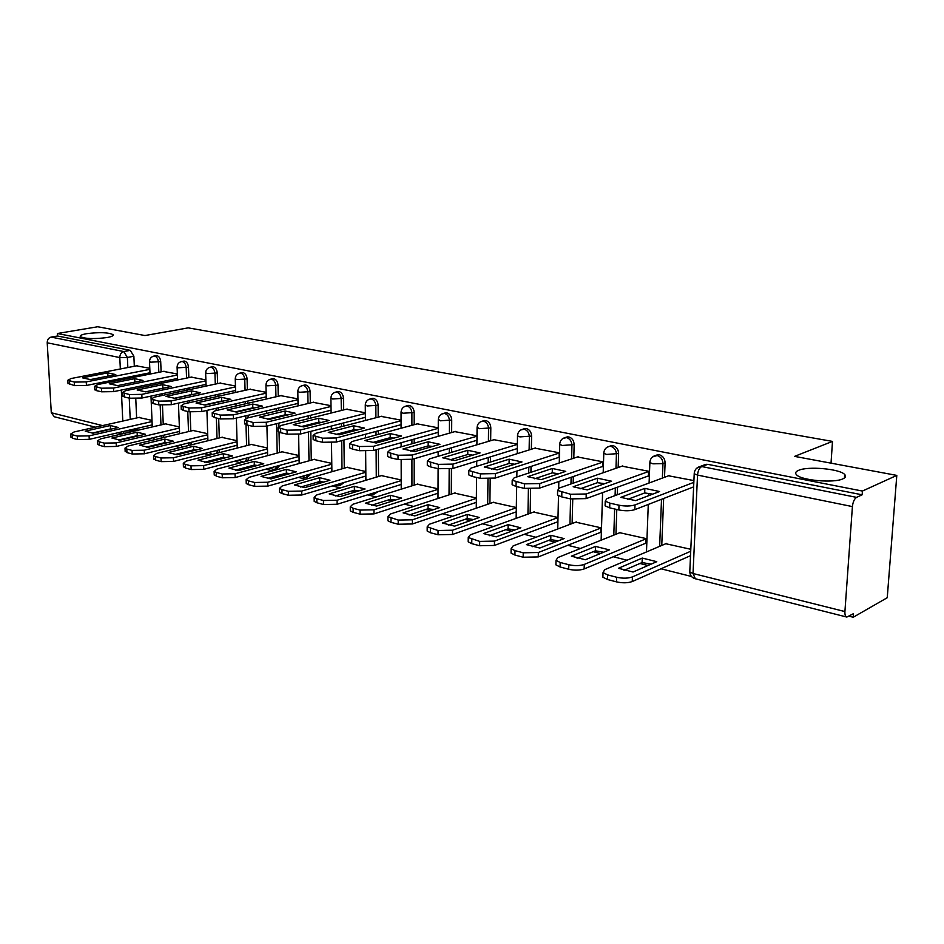 <?xml version="1.0" encoding="UTF-8"?>
<svg xmlns="http://www.w3.org/2000/svg" width="944" height="944" viewBox="0 0 944 944"><rect width="100%" height="100%" fill="white"/><g stroke="black" fill="none" stroke-linecap="round" stroke-linejoin="round"><path stroke-width="1.42" d="M106.955 337.563C93.94 339.179 85.066 338.861 80.323 336.607C79.733 335.521 81.845 334.542 86.683 333.669C99.604 332.087 108.407 332.418 113.115 334.66C113.74 335.71 111.687 336.678 106.955 337.563M842.898 478.844C833.894 483.352 801.126 480.425 796.535 474.797C794.919 473.097 795.603 471.611 798.589 470.348C807.852 466.029 839.676 468.826 844.668 474.466C846.284 476.118 845.694 477.57 842.898 478.844M161.117 371.842L160.704 361.635C160.362 358.378 159.123 356.372 156.987 355.64L155.843 355.711M188.859 377.624L188.481 367.204C188.139 363.888 186.865 361.859 184.67 361.092L183.431 361.186M217.592 383.618L217.25 372.986C216.919 369.611 215.61 367.535 213.332 366.756L211.999 366.85M247.375 389.825L247.08 378.969C246.75 375.535 245.405 373.423 243.045 372.62L241.605 372.738M278.256 396.268L278.008 385.176C277.689 381.683 276.309 379.523 273.854 378.697L272.297 378.839M310.305 402.97L310.116 391.618C309.809 388.067 308.369 385.86 305.832 385.01L304.157 385.176M343.604 409.92L343.463 398.309C343.156 394.686 341.681 392.444 339.049 391.571L337.22 391.76M378.202 417.154L378.131 405.271C377.824 401.578 376.314 399.288 373.564 398.38L371.582 398.604M414.18 424.682L414.18 412.504C413.897 408.74 412.327 406.404 409.472 405.472L407.312 405.731M451.645 432.529L451.716 420.033C451.433 416.21 449.816 413.802 446.842 412.847L444.482 413.153M490.656 440.718L490.821 427.892C490.55 423.974 488.874 421.52 485.782 420.528L483.198 420.894M531.342 449.25L531.59 436.069C531.342 432.081 529.608 429.567 526.386 428.541L523.542 428.977M573.799 458.182L574.153 444.612C573.917 440.541 572.111 437.969 568.76 436.907L565.621 437.426M618.155 467.516L618.615 453.533C618.391 449.379 616.526 446.748 613.01 445.639L610.827 446.359C614.343 447.468 616.208 450.099 616.432 454.276L615.972 468.271M664.517 477.298L665.107 462.867C664.895 458.619 662.959 455.917 659.29 454.772L655.537 455.468M134.968 436.175L136.007 436.435M146.922 439.184L151.665 440.388M162.663 443.161L163.996 443.491M175.041 446.276L180.245 447.586M191.361 450.394L193.024 450.807M204.211 453.627L209.875 455.055M221.132 457.899L223.126 458.406M234.454 461.25L240.626 462.808M252.024 465.687L254.396 466.277M265.854 469.168L272.556 470.855M284.097 473.77L286.87 474.466M298.469 477.393L305.75 479.233M317.432 482.172L320.63 482.974M332.371 485.936L340.265 487.93M352.1 490.915L355.758 491.836M367.653 494.833L376.208 496.992M388.185 500.013L392.326 501.052M404.374 504.096L413.637 506.432M425.768 509.489L430.452 510.669M442.653 513.737L452.672 516.274M464.955 519.365L470.218 520.687M482.561 523.802L493.405 526.54M505.842 529.678L511.719 531.153M524.227 534.304L535.956 537.266M548.558 540.44L555.107 542.092M567.769 545.278L580.442 548.476M593.198 551.697L600.478 553.526M613.305 556.759L627.017 560.217M639.926 563.474L647.997 565.503M660.977 568.784L691.492 576.477M849.034 616.184L853.234 617.246L853.494 613.647L846.851 617.057C845.423 616.68 844.774 614.839 844.915 611.559L852.408 506.586L697.533 475.092L693.026 573.504L844.915 611.559M896.8 475.398L862.415 491.057L57.395 333.515L97.716 326.754L144.963 335.545L188.21 327.863L832.49 441.403L794.577 456.377L896.8 475.398L887.242 597.717L853.234 617.246M95.497 427.172L54.351 416.776L51.295 412.752L47.212 342.802C47.283 339.734 48.581 337.822 51.094 337.091L57.537 336.005L130.26 350.354L133.871 356.242L134.319 366.26M134.744 375.818L134.803 377.116M135.252 387.182L135.322 388.704M135.771 398.675L136.632 417.968M137.104 428.364L137.14 429.178L130.744 430.653L130.685 431.915M57.537 336.005L57.395 333.515M696.578 468.318L700.2 466.466L701.758 466.56L856.574 497.37L862.143 494.809L862.415 491.057M856.574 497.37C854.344 498.833 852.951 501.901 852.408 506.586M693.911 480.59L668.576 475.8M690.796 549.278L665.78 543.732M645.248 543.414L645.897 543.567L646.085 538.576L619.783 532.711M647.702 476.189L648.434 476.342L648.634 471.245L622.013 466.171M600.136 532.51L600.785 532.664L600.939 527.779L575.769 522.162M602.048 466.655L602.791 466.808L602.945 461.817L577.48 456.967M556.96 522.079L557.609 522.233L557.727 517.442L533.62 512.073M558.364 457.533L559.108 457.687L559.226 452.79L534.847 448.152M517.371 444.152L494.007 439.715M516.321 507.53L493.216 502.385M476.991 435.821L454.843 431.62M476.366 497.972L454.453 493.098M438.252 427.833L417.248 423.856M438.028 488.803L417.224 484.189M401.07 420.151L381.14 416.398M401.212 479.989L381.459 475.623M365.352 412.788L346.413 409.224M365.824 471.528L347.062 467.374M331.002 405.696L313.019 402.321M331.781 463.374L313.951 459.445M297.95 398.875L280.852 395.678M299.012 455.539L282.067 451.81M266.114 392.303L249.877 389.27M267.447 447.987L251.34 444.447M235.445 385.978L219.999 383.099M237.027 440.706L221.698 437.343M205.875 379.877L191.172 377.152M207.68 433.685L193.095 430.499M177.342 373.989L163.359 371.393M179.36 426.912L165.471 423.88M161.518 381.777L161.577 383.264M162.002 393.766L162.073 395.501M162.474 405.318L163.253 424.399M163.69 435.208L161.448 436.281L161.282 438.087M189.225 387.96L189.296 389.671M189.685 400.622L189.756 402.604M190.098 411.973L190.794 431.042M191.195 442.311L188.93 443.102L188.588 445.533M217.934 394.391L217.993 396.338M218.359 407.784L218.43 410.038M218.689 418.546L219.303 437.933M247.67 401.082L247.729 403.3M248.06 415.277L248.119 417.838M248.319 425.319L248.862 445.084M278.515 408.044L278.574 410.557M278.704 416.41L278.716 417.142M278.846 423.124L278.917 426.204M279.046 432.175L279.495 452.495M310.517 415.301L310.564 418.145M310.67 424.198L310.682 425.154M310.788 431.361L311.272 460.188M343.746 422.877L343.781 426.074M343.864 432.364L343.876 433.567M343.946 440.01L344.277 468.177M378.284 430.794L378.296 434.405M378.343 440.931L378.343 442.417M378.391 449.12L378.556 476.484M414.18 439.066L414.192 443.149M414.192 449.934L414.192 451.539M414.192 458.737L414.192 485.133M451.551 447.751L451.527 452.353M451.48 459.421L451.48 460.129M451.433 468.826L451.279 494.137M490.467 456.849L490.396 462.053M490.196 478.927L489.901 503.53M531.024 466.43L530.917 472.319M530.599 489.098L530.15 513.324M573.338 476.519L573.161 483.198M572.748 499.317L572.123 523.542M617.506 487.187L617.258 494.786M616.774 509.465L615.96 534.245M663.656 498.479L661.756 545.443M831.027 463.162L832.49 441.403M149.801 368.302L136.479 365.847M515.589 512.073L516.25 512.238M152.008 420.363L138.78 417.484M163.56 437.544L163.713 435.75M190.853 444.966L191.207 442.547M218.961 452.731L219.681 449.698M247.599 460.955L249.169 457.38M275.495 469.404L276.793 469.05L279.719 465.38M307.189 477.298L311.355 473.735M340.111 485.487L344.135 482.455M374.32 493.983L378.06 491.623M409.885 502.822L413.047 501.288M137.092 430.44L137.14 429.178M862.143 494.809L707.74 464.33L703.469 465.25M516.545 448.801L517.288 448.955M401.058 424.682L336.347 442.052L322.577 442.276L315.886 440.742L313.184 439.538L313.172 438.677M644.858 488.367L659.549 491.529L635.619 500.627L620.81 497.346L644.858 488.367L644.681 492.945L652.705 494.137M644.681 492.945L627.536 499.411M693.628 486.88L634.828 509.642C630.356 511.011 625.034 511.117 618.851 509.949L609.682 507.848L605.092 505.842L605.139 504.202M669.331 475.516L606.898 498.621L605.234 501.146L609.824 503.14L619.004 505.205C625.199 506.373 630.533 506.267 634.993 504.91L634.828 509.642M693.828 482.36L634.993 504.91M642.25 558.069L618.438 568.276L633.058 572.029L656.764 561.68L642.25 558.069L642.085 562.541L624.008 570.353M666.452 543.449L604.667 569.716L603.027 572.595L607.558 574.872L616.609 577.232C622.721 578.566 627.996 578.46 632.421 576.914L690.713 551.249M651.065 564.17L642.085 562.541M690.512 555.674L632.256 581.539C627.831 583.085 622.568 583.203 616.456 581.858L607.405 579.474L602.886 577.185L602.945 575.321M597.54 478.195L611.57 481.216L587.286 489.901L573.161 486.762L597.54 478.195L597.41 482.679L604.608 483.706M597.41 482.679L580.029 488.85M648.457 475.918L586.106 498.609L570.483 498.892L561.751 496.898L557.515 495.045L557.55 493.547M622.769 465.911L559.45 487.977L557.621 490.443L570.601 494.267L586.236 493.983L586.106 498.609M648.622 471.493L586.236 493.983M552.346 468.484L565.751 471.363L541.172 479.658L527.684 476.673L552.346 468.484L552.252 472.861L558.683 473.746M552.252 472.861L534.682 478.761M602.803 466.395L539.649 488.095L524.368 488.367L516.038 486.467L512.132 484.744L512.144 483.375M578.235 456.719L514.173 477.829L512.203 480.248L524.451 483.835L539.744 483.564L539.649 488.095M602.933 462.064L539.744 483.564M595.522 546.423L571.38 556.169L585.327 559.757L609.376 549.868L595.522 546.423L595.393 550.8L577.044 558.27M620.444 532.451L557.81 557.55L556.004 560.358L560.181 562.471L568.819 564.724C574.672 565.999 579.828 565.893 584.277 564.418L646.074 538.812M603.605 552.252L595.393 550.8M645.908 543.142L584.147 568.937C579.71 570.424 574.554 570.53 568.713 569.256L560.075 566.978L555.898 564.854L555.945 563.155M550.871 535.295L526.445 544.617L539.767 548.039L564.111 538.587L550.871 535.295L550.777 539.59L532.215 546.729M576.43 521.914L513.076 545.939L511.117 548.688L514.987 550.635L523.236 552.795L538.351 552.5L600.927 528.015M558.27 540.865L550.777 539.59M600.797 532.251L538.257 556.925L523.153 557.22L514.917 555.048L511.058 553.078L511.082 551.52M509.146 459.185L521.961 461.946L497.134 469.888L484.248 467.02L509.146 459.185L509.076 463.48L514.787 464.236M509.076 463.48L491.376 469.109M559.119 457.285L495.305 478.053L480.354 478.313L472.389 476.496L468.767 474.891L468.779 473.64M535.614 447.916L470.926 468.141L468.814 470.49L480.402 473.876L495.364 473.617L495.305 478.053M559.226 453.049L495.364 473.617M467.799 450.288L480.059 452.931L455.032 460.542L442.701 457.805L467.799 450.288L467.764 454.501L472.791 455.138M467.764 454.501L449.958 459.881M517.288 448.565L452.919 468.448L438.287 468.708L430.665 466.961L427.313 465.475L427.313 464.342M494.762 439.491L429.579 458.867L427.325 461.168L438.299 464.365L452.943 464.106L452.919 468.448M517.359 444.412L452.943 464.106M428.187 441.78L439.939 444.305L414.746 451.598L402.946 448.978L428.187 441.78L428.175 445.898L432.564 446.441M428.175 445.898L410.31 451.055M476.944 440.282L412.375 459.268L398.038 459.516L390.745 457.852L387.642 456.459L387.63 455.421M455.598 431.408L390.002 450.005L387.618 452.235L398.026 455.256L412.375 455.02L412.375 459.268M476.98 436.199L412.375 455.02M508.155 524.652L483.505 533.572L496.237 536.853L520.828 527.802L508.155 524.652L508.084 528.852L489.358 535.696M534.28 511.825L470.324 534.835L468.224 537.525L479.682 541.396L494.479 541.113L557.715 517.678M514.917 529.985L508.084 528.852M557.621 521.831L494.432 545.443L479.635 545.738L471.764 543.65L468.189 541.832L468.2 540.405M467.245 514.456L442.417 523.011L454.607 526.15L479.387 517.477L467.245 514.456L467.221 518.575L448.353 525.135M493.877 502.161L429.426 524.227L427.195 526.846L438.051 530.504L452.542 530.221L516.321 507.766M473.416 519.566L467.221 518.575M516.25 511.849L452.518 534.469L438.04 534.752L430.499 532.758L427.184 531.059L427.195 529.761M428.057 504.686L403.076 512.899L414.746 515.896L439.692 507.589L428.057 504.686L428.045 508.733L409.094 515.011M455.114 492.886L390.273 514.055L387.913 516.616L398.215 520.073L412.41 519.802L476.366 498.349M433.662 509.595L428.045 508.733M476.331 502.35L412.41 523.967L398.226 524.239L391.005 522.327L387.925 520.758L387.925 519.566M390.202 433.603L401.483 436.034L376.149 443.031L364.844 440.518L390.202 433.603L390.214 437.662L394.014 438.099M390.214 437.662L372.325 442.583M438.24 432.317L373.553 450.477L359.511 450.713L352.525 449.12L349.622 447.822L349.622 446.878M418.003 423.655L352.088 441.497L349.587 443.68L359.475 446.536L373.529 446.311L373.553 450.477M438.252 428.316L373.529 446.311M390.45 495.317L365.352 503.199L376.55 506.078L401.613 498.102L390.45 495.317L390.462 499.293L371.452 505.311M417.885 483.977L352.737 504.32L350.259 506.81L353.127 508.273L360.042 510.079L373.954 509.819L438.028 489.311M395.524 500.037L390.462 499.293M438.016 493.228L373.977 513.902L360.077 514.161L353.162 512.332L350.295 510.869L350.283 509.772M353.752 425.768L364.573 428.092L339.156 434.818L328.311 432.411L353.752 425.768L353.788 429.744L357.009 430.098M353.788 429.744L335.911 434.452M381.883 416.198L315.733 433.355L313.113 435.479L322.518 438.181L336.288 437.957L336.347 442.052M401.07 420.741L336.288 437.957M354.354 486.325L329.173 493.901L339.911 496.662L365.08 488.992L354.354 486.325L354.389 490.219L335.344 495.989M382.119 475.422L316.724 494.963L314.14 497.405L316.818 498.762L323.45 500.497L337.091 500.249L401.212 480.614M358.932 490.868L354.389 490.219M401.224 484.461L337.138 504.261L323.509 504.509L316.877 502.751L314.199 501.382L314.187 500.391M318.742 418.239L329.149 420.481L303.661 426.936L293.242 424.623L318.742 418.239L318.812 422.145L321.479 422.416M318.812 422.145L300.971 426.641M365.387 417.319L300.652 433.969L287.153 434.181L280.722 432.718L278.209 431.597L278.185 430.794M347.168 409.035L280.852 425.532L278.126 427.608L287.07 430.169L300.581 429.957L300.652 433.969M365.352 413.46L300.581 429.957M319.674 477.676L294.422 484.956L304.747 487.611L329.975 480.248L319.674 477.676L319.733 481.511L300.676 487.045M347.711 467.186L282.162 485.995L279.459 488.367L281.961 489.641L288.333 491.305L301.714 491.069L365.824 472.248M323.768 482.065L319.733 481.511M365.859 476.024L301.785 494.998L288.416 495.246L282.044 493.559L279.554 492.272L279.53 491.364M285.1 411.006L295.094 413.153L269.559 419.36L259.553 417.142L285.1 411.006L285.182 414.829L287.318 415.041M285.182 414.829L267.412 419.148M331.061 410.227L266.385 426.204L253.145 426.417L246.962 425.001L244.602 423.219M313.762 402.144L247.34 418.015L244.508 420.045L253.039 422.475L266.291 422.275L266.385 426.204M331.014 406.451L266.291 422.275M286.315 469.369L261.04 476.378L270.963 478.927L296.227 471.847L286.315 469.369L286.398 473.133L267.364 478.443M314.6 459.268L248.945 477.369L246.148 479.682L248.484 480.874L254.609 482.478L267.73 482.254L331.792 464.188M289.961 473.593L286.398 473.133M331.84 467.905L267.825 486.113L254.703 486.337L248.591 484.72L246.254 483.517L246.231 482.691M252.732 404.044L262.349 406.109L236.791 412.091L227.174 409.956L252.732 404.044L252.827 407.808L254.467 407.961M252.827 407.808L235.15 411.938M298.033 403.407L233.463 418.747L220.459 418.947L214.524 417.602L212.306 415.938M281.607 395.501L215.126 410.805L212.199 412.776L220.341 415.089L233.345 414.888L233.463 418.747M297.962 399.69L233.345 414.888M254.231 461.38L228.932 468.118L238.478 470.572L263.765 463.752L254.231 461.38L254.325 465.062L235.339 470.171M282.716 451.633L217.002 469.085L214.111 471.339L216.306 472.448L222.194 473.994L235.068 473.77L299.036 456.424M257.441 465.463L254.325 465.062M299.095 460.082L235.174 477.558L222.312 477.782L216.424 476.236L214.217 474.336M221.569 397.341L230.832 399.336L205.273 405.094L196.022 403.041L221.569 397.341L221.687 401.035L222.831 401.141M221.687 401.035L204.128 404.988M266.232 396.834L201.792 411.572L189.036 411.773L183.325 410.475L181.248 408.929M250.62 389.105L184.127 403.855L181.13 405.778L188.894 407.985L201.662 407.784L201.792 411.572M266.137 393.188L201.662 407.784M223.327 453.675L198.028 460.176L207.22 462.536L232.507 455.964L223.327 453.675L223.433 457.297L204.518 462.206M251.977 444.282L186.251 461.097L183.289 463.303L185.343 464.354L191.007 465.829L203.644 465.616L267.471 448.943M226.123 457.628L223.433 457.297M267.565 452.53L203.774 469.333L191.136 469.557L185.472 468.059L183.407 466.301M191.549 390.887L200.482 392.81L174.935 398.356L166.026 396.374L191.549 390.887L191.679 394.521L192.352 394.568M191.679 394.521L174.262 398.297M235.575 390.497L171.324 404.681L158.793 404.87L153.306 403.607L151.347 402.179M220.743 382.945L154.297 397.164L151.217 399.041L158.639 401.141L171.183 400.952L171.324 404.681M235.481 386.91L171.183 400.952M193.544 446.252L168.268 452.53L177.118 454.796L202.394 448.459L193.544 446.252L193.662 449.816L174.841 454.536M222.336 437.19L156.657 453.415L153.612 455.563L155.524 456.542L160.987 457.97L173.401 457.769L237.062 441.721M195.939 450.076L193.662 449.816M237.156 445.249L173.554 461.427L161.141 461.628L155.677 460.188L153.73 458.548M162.616 384.668L171.23 386.521L145.718 391.878L137.116 389.966L162.616 384.668L162.97 388.244M162.757 388.232L145.506 391.854M206.028 384.385L141.978 398.026L129.67 398.215L124.384 397.011L122.543 395.678M191.915 376.998L125.552 390.722L122.401 392.551L129.505 394.557L141.824 394.368L141.978 398.026M205.91 380.857L141.824 394.368M164.822 439.09L139.582 445.143L148.114 447.338L173.366 441.226L164.822 439.09L164.964 442.606L146.237 447.126M193.721 430.346L128.124 446.005L125.009 448.105L126.803 449.025L132.066 450.406L144.267 450.205L207.715 434.759M166.828 442.807L164.964 442.606M207.833 438.228L144.432 453.793L132.231 454.005L126.98 452.613L125.139 451.079M177.519 378.473L113.705 391.63L101.61 391.807L96.512 390.639L94.778 389.4M134.709 378.662L109.256 383.783L117.552 385.624L143.004 380.444L134.709 378.662L134.862 382.108M164.091 371.252L97.846 384.515L94.612 386.297L101.433 388.208L113.528 388.031L113.705 391.63M177.389 375.004L113.528 388.031M137.104 432.187L111.911 438.04L120.148 440.152L145.352 434.24L137.104 432.187L137.258 435.632L118.661 439.987M166.097 423.738L100.607 438.866L97.421 440.907L99.12 441.78L104.194 443.102L116.183 442.913L179.395 428.033M138.744 435.798L137.258 435.632M179.525 431.443L116.348 446.441L104.371 446.642L99.297 445.308L97.574 443.881M149.99 372.774L86.435 385.447L74.552 385.624L67.992 383.335M107.758 372.868L82.376 377.812L90.376 379.582L115.782 374.591L107.758 372.868L107.923 376.137M137.21 365.706L71.119 378.52L67.826 380.255L74.352 382.084L86.246 381.907L86.435 385.447M149.836 369.352L86.246 381.907M110.354 425.52L85.22 431.172L93.161 433.213L118.319 427.502L110.354 425.52L110.519 428.918L92.052 433.095M139.405 417.342L74.057 431.974L70.812 433.969L72.405 434.783L77.302 436.069L89.09 435.88L152.055 421.531M111.616 429.024L110.519 428.918M152.196 424.894L89.267 439.349L77.491 439.55L72.594 438.252L70.977 436.919M153.471 356.171L154.686 356.077C156.822 356.808 158.061 358.814 158.403 362.071L158.816 372.302M160.704 361.635L150.71 362.189L149.506 361.41M181.047 361.67L182.357 361.552C184.564 362.307 185.838 364.349 186.18 367.664L186.558 378.107M188.481 367.204L178.357 367.782L177.083 366.956M209.603 367.358L211.019 367.228C213.309 368.007 214.618 370.083 214.949 373.458L215.291 384.114M217.25 372.986L206.996 373.576L205.639 372.691M239.186 373.269L240.732 373.104C243.092 373.907 244.449 376.031 244.767 379.464L245.074 390.332M247.08 378.969L236.684 379.582L235.245 378.627M269.866 379.394L271.553 379.205C273.996 380.031 275.388 382.19 275.707 385.695L275.955 396.799M278.008 385.176L267.471 385.813L265.948 384.798M301.702 385.766L303.531 385.53C306.068 386.391 307.508 388.598 307.815 392.149L308.015 403.513M310.116 391.618L299.437 392.279L297.808 391.182M334.754 392.385L336.748 392.114C339.392 392.987 340.867 395.241 341.173 398.864L341.315 410.487M343.463 398.309L332.63 398.993L330.896 397.825M369.08 399.265L371.275 398.946C374.025 399.855 375.535 402.144 375.842 405.849L375.913 417.744M378.131 405.271L367.145 405.979L365.293 404.716M404.775 406.451L407.194 406.05C410.038 406.982 411.608 409.342 411.903 413.106L411.914 425.296M414.18 412.504L403.041 413.236L401.058 411.891M441.91 413.932L444.577 413.448C447.55 414.416 449.167 416.823 449.45 420.658L449.379 433.166M451.716 420.033L440.411 420.8L438.299 419.348M480.579 421.744L483.529 421.166C486.62 422.157 488.296 424.623 488.567 428.529L488.414 441.379M490.821 427.892L479.351 428.682L477.086 427.113M520.864 429.921L524.144 429.201C527.377 430.24 529.112 432.753 529.36 436.742L529.124 449.946M531.59 436.069L519.955 436.895L517.501 435.927L517.536 435.196M562.872 438.488L566.542 437.591C569.905 438.665 571.71 441.237 571.946 445.32L571.604 458.902M574.153 444.612L562.353 445.474L559.709 444.435L559.733 443.645M618.615 453.533L606.626 454.442L603.782 453.309L603.83 452.459M652.54 456.92L657.142 455.527C660.812 456.672 662.747 459.374 662.959 463.634L662.381 478.089M665.107 462.867L662.959 463.634L652.941 463.811L649.873 462.595L649.92 461.663M133.871 356.242L127.381 357.469L127.841 367.523M128.278 377.104L128.337 378.402M128.809 388.515L128.88 390.037M129.245 398.12L130.225 419.407M130.697 429.827L130.744 430.653L125.363 431.054M122.791 421.071L121.328 390.049M120.856 379.901L120.785 378.591M120.336 368.974L119.794 357.575L47.212 342.802M51.295 412.752L102.566 425.591M159.229 382.249L159.288 383.748M159.725 394.25L159.796 395.984M160.161 405.106L160.976 424.918M161.424 435.75L157.259 436.73M186.936 388.456L186.995 390.167M187.396 401.129L187.467 403.112M187.773 411.49L188.517 431.585M188.93 442.866L186.405 443.491M215.633 394.899L215.692 396.858M216.07 408.315L216.141 410.569M216.377 418.015L217.026 438.5M245.381 401.613L245.44 403.82M245.77 415.82L245.841 418.475M246.006 424.741L246.585 445.662M276.226 408.587L276.273 411.1M276.403 416.965L276.427 417.696M276.557 423.691L277.217 453.096M308.228 415.867L308.275 418.711M308.381 424.776L308.393 425.732M308.499 431.939L309.007 460.814M341.468 423.467L341.504 426.676M341.575 432.954L341.586 434.169M341.669 440.624L341.999 468.826M376.007 431.408L376.031 435.019M376.066 441.556L376.078 443.019M376.113 449.757L376.29 477.168M411.914 439.703L411.926 443.786M411.926 450.583L411.926 451.291M411.926 459.386L411.95 485.841M449.297 448.412L449.273 453.014M449.179 469.168L449.037 494.868M488.225 457.545L488.166 462.749M487.977 479.021L487.67 504.285M528.805 467.15L528.699 473.05M528.404 488.968L527.944 514.114M571.132 477.275L570.967 483.965M570.589 498.916L569.94 524.38M615.335 487.977L615.087 495.588M614.65 508.981L613.801 535.106M661.52 499.317L659.644 546.352M606.732 447.468L609.517 446.276C605.93 447.232 604.03 449.58 603.782 453.309L603.192 472.732M410.805 502.019L406.604 503.376M375.806 492.32L373.045 494.385L369.836 494.16M341.87 483.127L338.943 485.83L334.908 485.192M309.089 474.372L306.127 477.605L301.525 476.519M277.442 466.006L274.515 469.675L269.512 468.177M246.903 457.982L245.334 461.557M217.403 450.276L216.695 453.309M707.74 464.33L701.758 466.56C699.374 467.87 697.97 470.714 697.533 475.092L694.218 473.782L694.288 472.767M130.26 350.354L123.77 351.557L127.381 357.469L119.794 357.575C119.912 354.354 121.233 352.348 123.77 351.557L51.094 337.091M123.334 431.526L124.077 433.449M846.544 616.987L695.327 578.766L693.026 573.504L689.781 571.922L689.828 570.719M609.824 503.14L609.682 507.848M619.004 505.205L618.851 509.949M632.256 581.539L632.421 576.914M616.456 581.858L616.609 577.232M607.405 579.474L607.558 574.872M561.857 492.296L561.751 496.898M570.601 494.267L570.483 498.892M516.108 481.947L516.038 486.467M524.451 483.835L524.368 488.367M584.147 568.937L584.277 564.418M568.713 569.256L568.819 564.724M560.075 566.978L560.181 562.471M538.257 556.925L538.351 552.5M523.153 557.22L523.236 552.795M514.917 555.048L514.987 550.635M472.425 472.071L472.389 476.496M480.402 473.876L480.354 478.313M430.676 462.643L430.665 466.961M438.299 464.365L438.287 468.708M390.733 453.604L390.745 457.852M398.026 455.256L398.038 459.516M494.432 545.443L494.479 541.113M479.635 545.738L479.682 541.396M471.764 543.65L471.811 539.331M452.518 534.469L452.542 530.221M438.04 534.752L438.051 530.504M430.499 532.758L430.511 528.522M412.41 523.967L412.41 519.802M398.226 524.239L398.215 520.073M391.005 522.327L390.993 518.185M352.478 444.954L352.525 449.12M359.475 446.536L359.511 450.713M373.977 513.902L373.954 509.819M360.077 514.161L360.042 510.079M353.162 512.332L353.127 508.273M315.815 436.671L315.886 440.742M322.518 438.181L322.577 442.276M337.138 504.261L337.091 500.249M323.509 504.509L323.45 500.497M316.877 502.751L316.818 498.762M280.639 428.718L280.722 432.718M287.07 430.169L287.153 434.181M301.785 494.998L301.714 491.069M288.416 495.246L288.333 491.305M282.044 493.559L281.961 489.641M246.856 421.083L246.962 425.001M253.039 422.475L253.145 426.417M267.825 486.113L267.73 482.254M254.703 486.337L254.609 482.478M248.591 484.72L248.484 480.874M214.406 413.743L214.524 417.602M220.341 415.089L220.459 418.947M235.174 477.558L235.068 473.77M222.312 477.782L222.194 473.994M216.424 476.236L216.306 472.448M183.183 406.687L183.325 410.475M188.894 407.985L189.036 411.773M203.774 469.333L203.644 465.616M191.136 469.557L191.007 465.829M185.472 468.059L185.343 464.354M153.14 399.902L153.306 403.607M158.639 401.141L158.793 404.87M173.554 461.427L173.401 457.769M161.141 461.628L160.987 457.97M155.677 460.188L155.524 456.542M124.207 393.353L124.384 397.011M129.505 394.557L129.67 398.215M144.432 453.793L144.267 450.205M132.231 454.005L132.066 450.406M126.98 452.613L126.803 449.025M96.323 387.052L96.512 390.639M101.433 388.208L101.61 391.807M116.348 446.441L116.183 442.913M104.371 446.642L104.194 443.102M99.297 445.308L99.12 441.78M69.431 380.975L69.62 384.503M74.352 382.084L74.552 385.624M89.267 439.349L89.09 435.88M77.491 439.55L77.302 436.069M72.594 438.252L72.405 434.783M657.862 454.689L655.714 455.433C652.08 456.424 650.121 458.808 649.873 462.595L649.094 482.998M648.681 563.592L650.18 564.547M646.475 551.945L648.28 504.438M648.611 495.694L648.693 493.429M611.7 445.556L609.517 446.276M567.545 436.824L565.326 437.509C561.81 438.441 559.934 440.754 559.709 444.435L559.273 462.973M525.265 428.47L523.023 429.131C519.554 430.027 517.713 432.293 517.501 435.927L517.218 453.675M484.744 420.458L482.49 421.095C479.068 421.968 477.263 424.198 477.074 427.774L476.897 444.801M445.875 412.776L443.609 413.389C440.234 414.239 438.464 416.434 438.287 419.95L438.228 436.329M408.575 405.401L406.286 405.991C402.97 406.829 401.224 408.976 401.058 412.445L401.094 428.234M372.727 398.321L370.437 398.887C367.157 399.701 365.446 401.814 365.281 405.236L365.411 420.469M338.259 391.512L335.97 392.055C332.725 392.846 331.037 394.934 330.896 398.297L331.096 413.035M305.101 384.951L302.8 385.482C299.602 386.261 297.938 388.303 297.808 391.63L298.08 405.885M273.17 378.65L270.857 379.146C267.707 379.913 266.066 381.931 265.948 385.199L266.279 399.029M242.396 372.573L240.095 373.057C236.968 373.8 235.363 375.783 235.245 379.004L235.634 392.433M212.73 366.709L210.418 367.181C207.338 367.9 205.745 369.859 205.65 373.033L206.087 386.084M184.092 361.056L181.791 361.505C178.746 362.213 177.177 364.136 177.094 367.263L177.578 379.96M156.456 355.593L154.155 356.03C151.146 356.726 149.6 358.614 149.518 361.705L150.037 374.06M601.139 540.18L602.591 492.615M602.838 484.331L602.862 483.375M557.739 529.006L558.506 495.789M558.683 488.284L558.836 481.499M516.144 518.35L516.675 486.608M516.828 476.956L516.934 471.009M476.272 508.191L476.578 477.452M476.685 466.336L476.732 461.097M437.992 498.479L438.11 468.661M438.146 456.33L438.169 451.68M401.235 489.181L401.165 459.999M401.129 446.842L401.129 442.736M365.894 480.272L365.658 451.338M365.552 437.863L365.517 434.216M331.899 471.729L331.497 442.783M331.32 429.308L331.273 426.086M299.165 463.528L298.611 434.37M298.363 421.177L298.316 418.322M267.636 455.645L266.928 426.074M266.621 413.413L266.562 410.888M238.749 460.129L243.198 462.123M237.239 448.058L236.378 418.05M236.024 405.991L235.965 403.761M209.143 452.377L212.022 454.512M207.916 440.754L206.901 410.404M206.512 398.887L206.453 396.928M180.634 444.907L182.735 446.972M179.62 433.709L178.451 403.1M178.038 392.079L177.968 390.368M153.14 437.709L154.71 439.656M152.279 426.924L150.981 396.114M150.533 385.553L150.462 384.055M706.183 464.236L700.2 466.466C696.483 467.481 694.489 469.923 694.218 473.782L689.781 571.922C690.04 575.368 691.787 577.634 695.032 578.696M106.224 429.886L106.991 430.075M117.764 432.8L122.106 433.898M844.668 474.466L844.42 478.006M113.115 334.66L113.15 335.38M605.234 501.146L605.092 505.842M602.886 577.185L603.027 572.595M557.621 490.443L557.515 495.045M512.203 480.248L512.132 484.744M555.898 564.854L556.004 560.358M511.058 553.078L511.117 548.688M468.814 470.49L468.767 474.891M427.325 461.168L427.313 465.475M387.618 452.235L387.642 456.459M468.189 541.832L468.224 537.525M427.184 531.059L427.195 526.846M387.925 520.758L387.913 516.616M349.587 443.68L349.622 447.822M350.295 510.869L350.259 506.81M313.113 435.479L313.184 439.538M314.199 501.382L314.14 497.405M278.126 427.608L278.209 431.597M279.554 492.272L279.459 488.367M244.508 420.045L244.614 423.95M246.254 483.517L246.148 479.682M212.199 412.776L212.329 416.611M214.241 475.103L214.111 471.339M181.13 405.778L181.272 409.543M183.431 466.997L183.289 463.303M151.217 399.041L151.37 402.746M153.766 459.197L153.612 455.563M122.401 392.551L122.567 396.197M125.174 451.68L125.009 448.105M94.612 386.297L94.801 389.872M97.598 444.423L97.421 440.907M67.826 380.255L68.015 383.783M71.001 437.426L70.812 433.969"/></g></svg>
